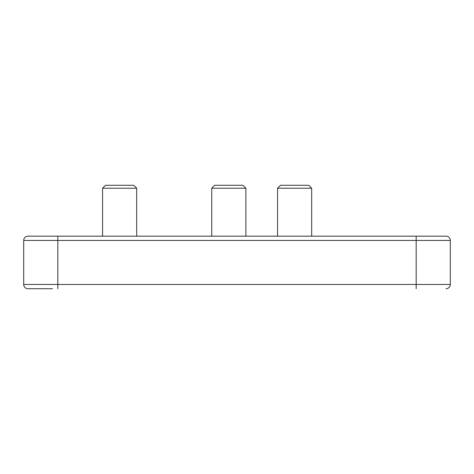 <?xml version="1.0" encoding="UTF-8"?>
<svg xmlns="http://www.w3.org/2000/svg" width="474" height="474" viewBox="0 0 474 474"><rect width="100%" height="100%" fill="white"/><g stroke="black" fill="none" stroke-linecap="round" stroke-linejoin="round"><path stroke-width="0.71" d="M57.828 288.725L57.828 284.459L416.172 284.459L416.172 240.437L57.828 240.437L57.828 284.459L23.7 284.459A4.266 4.266 0 0 0 27.966 288.725A4.266 4.266 0 0 1 23.7 284.459L23.7 240.437L23.7 284.459A4.266 4.266 0 0 0 27.966 288.725L52.495 288.725M57.828 236.171L57.828 240.437L23.7 240.437A4.266 4.266 0 0 1 27.966 236.171A4.266 4.266 0 0 0 23.7 240.437A4.266 4.266 0 0 1 27.966 236.171L446.034 236.171A4.266 4.266 0 0 1 450.3 240.437L450.3 284.459L450.3 240.437A4.266 4.266 0 0 0 446.034 236.171A4.266 4.266 0 0 1 450.3 240.437L416.172 240.437L416.172 236.171M446.034 288.725A4.266 4.266 0 0 0 450.3 284.459A4.266 4.266 0 0 1 446.034 288.725A4.266 4.266 0 0 0 450.3 284.459L416.172 284.459L416.172 288.725M277.551 188.219L280.495 185.275L308.734 185.275L311.679 188.219L277.551 188.219L277.551 236.171M211.73 188.219L214.675 185.275L242.913 185.275L245.858 188.219L211.73 188.219L211.73 236.171M102.568 188.219L105.512 185.275L133.751 185.275L136.696 188.219L102.568 188.219L102.568 236.171M311.679 188.219L311.679 236.171M245.858 188.219L245.858 236.171M136.696 188.219L136.696 236.171"/></g></svg>
